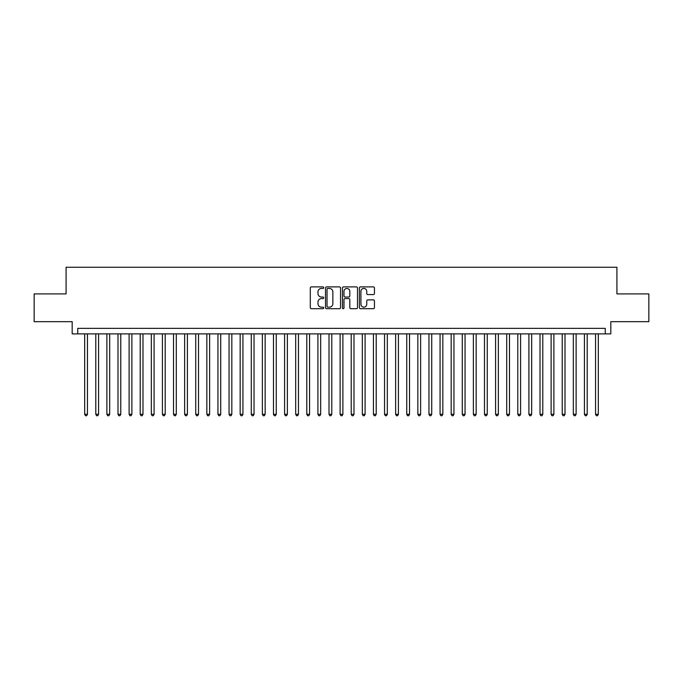 <?xml version="1.0" encoding="UTF-8"?>
<svg xmlns="http://www.w3.org/2000/svg" width="683" height="683" viewBox="0 0 683 683"><rect width="100%" height="100%" fill="white"/><g stroke="black" fill="none" stroke-linecap="round" stroke-linejoin="round"><path stroke-width="1.02" d="M323.733 287.663A0.76 0.76 0 0 0 322.965 286.894L311.388 286.894A1.093 1.093 0 0 0 310.295 287.987L310.295 307.606A1.093 1.093 0 0 0 311.388 308.699L322.965 308.699A0.76 0.76 0 0 0 323.733 307.939A0.76 0.76 0 0 0 322.965 307.171L321.471 307.171A3.492 3.492 0 0 1 317.979 303.687L317.979 302.048A3.492 3.492 0 0 1 321.471 298.565L322.965 298.565A0.76 0.76 0 0 0 323.733 297.797A0.76 0.76 0 0 0 322.965 297.037L321.471 297.037A3.492 3.492 0 0 1 317.979 293.545L317.979 291.914A3.492 3.492 0 0 1 321.471 288.422L322.965 288.422A0.76 0.76 0 0 0 323.733 287.663M373.362 294.586A1.093 1.093 0 0 0 374.446 293.494L374.446 287.987A1.093 1.093 0 0 0 373.362 286.894L360.496 286.894A1.093 1.093 0 0 0 359.403 287.987L359.403 307.606A1.093 1.093 0 0 0 360.496 308.699L373.362 308.699A1.093 1.093 0 0 0 374.446 307.606L374.446 300.964A1.093 1.093 0 0 0 373.362 299.871L367.855 299.871A1.093 1.093 0 0 0 366.762 300.964L366.762 304.259A2.92 2.92 0 0 1 363.851 307.171A2.92 2.92 0 0 1 360.931 304.259L360.931 291.342A2.92 2.92 0 0 1 363.851 288.422A2.92 2.92 0 0 1 366.762 291.342L366.762 293.494A1.093 1.093 0 0 0 367.855 294.586L373.362 294.586M605.258 333.893L610.815 333.893L610.815 321.676L648.85 321.676L648.85 293.912L616.92 293.912L616.92 267.258L66.08 267.258L66.08 293.912L34.15 293.912L34.15 321.676L72.185 321.676L72.185 333.893L605.258 333.893L605.258 328.344L77.742 328.344L77.742 333.893M340.544 287.987A1.093 1.093 0 0 0 339.46 286.894L326.594 286.894A1.093 1.093 0 0 0 325.501 287.987L325.501 307.606A1.093 1.093 0 0 0 326.594 308.699L339.46 308.699A1.093 1.093 0 0 0 340.544 307.606L340.544 287.987M343.54 286.894L356.406 286.894A1.093 1.093 0 0 1 357.499 287.987L357.499 307.606A1.093 1.093 0 0 1 356.406 308.699L350.9 308.699A1.093 1.093 0 0 1 349.816 307.606L349.816 299.649A1.093 1.093 0 0 0 348.723 298.565L345.069 298.565A1.093 1.093 0 0 0 343.976 299.649L343.976 307.939A0.76 0.76 0 0 1 343.216 308.699A0.76 0.76 0 0 1 342.456 307.939L342.456 287.987A1.093 1.093 0 0 1 343.54 286.894M327.789 288.422A0.76 0.76 0 0 0 327.029 289.191L327.029 306.411A0.76 0.76 0 0 0 327.789 307.171L329.377 307.171A3.492 3.492 0 0 0 332.86 303.687L332.86 291.914A3.492 3.492 0 0 0 329.377 288.422L327.789 288.422M349.816 291.393A2.92 2.92 0 0 0 346.896 288.482A2.92 2.92 0 0 0 343.976 291.393L343.976 295.944A1.093 1.093 0 0 0 345.069 297.037L348.723 297.037A1.093 1.093 0 0 0 349.816 295.944L349.816 291.393M84.683 333.893L84.683 414.299L87.458 414.299L87.458 333.893M87.458 414.299L86.621 415.742L85.512 415.742L84.683 414.299M95.791 333.893L95.791 414.299L98.565 414.299L98.565 333.893M98.565 414.299L97.729 415.742L96.619 415.742L95.791 414.299M106.889 333.893L106.889 414.299L109.673 414.299L109.673 333.893M109.673 414.299L108.836 415.742L107.726 415.742L106.889 414.299M117.997 333.893L117.997 414.299L120.771 414.299L120.771 333.893M120.771 414.299L119.943 415.742L118.833 415.742L117.997 414.299M129.104 333.893L129.104 414.299L131.879 414.299L131.879 333.893M131.879 414.299L131.051 415.742L129.941 415.742L129.104 414.299M140.211 333.893L140.211 414.299L142.986 414.299L142.986 333.893M142.986 414.299L142.149 415.742L141.04 415.742L140.211 414.299M151.319 333.893L151.319 414.299L154.093 414.299L154.093 333.893M154.093 414.299L153.257 415.742L152.147 415.742L151.319 414.299M162.417 333.893L162.417 414.299L165.201 414.299L165.201 333.893M165.201 414.299L164.364 415.742L163.254 415.742L162.417 414.299M173.525 333.893L173.525 414.299L176.299 414.299L176.299 333.893M176.299 414.299L175.471 415.742L174.361 415.742L173.525 414.299M184.632 333.893L184.632 414.299L187.407 414.299L187.407 333.893M187.407 414.299L186.579 415.742L185.469 415.742L184.632 414.299M195.739 333.893L195.739 414.299L198.514 414.299L198.514 333.893M198.514 414.299L197.677 415.742L196.567 415.742L195.739 414.299M206.847 333.893L206.847 414.299L209.621 414.299L209.621 333.893M209.621 414.299L208.785 415.742L207.675 415.742L206.847 414.299M217.945 333.893L217.945 414.299L220.729 414.299L220.729 333.893M220.729 414.299L219.892 415.742L218.782 415.742L217.945 414.299M229.053 333.893L229.053 414.299L231.827 414.299L231.827 333.893M231.827 414.299L230.999 415.742L229.889 415.742L229.053 414.299M240.16 333.893L240.16 414.299L242.935 414.299L242.935 333.893M242.935 414.299L242.106 415.742L240.997 415.742L240.16 414.299M251.267 333.893L251.267 414.299L254.042 414.299L254.042 333.893M254.042 414.299L253.214 415.742L252.095 415.742L251.267 414.299M262.374 333.893L262.374 414.299L265.149 414.299L265.149 333.893M265.149 414.299L264.312 415.742L263.203 415.742L262.374 414.299M273.482 333.893L273.482 414.299L276.256 414.299L276.256 333.893M276.256 414.299L275.42 415.742L274.31 415.742L273.482 414.299M284.58 333.893L284.58 414.299L287.364 414.299L287.364 333.893M287.364 414.299L286.527 415.742L285.417 415.742L284.58 414.299M295.688 333.893L295.688 414.299L298.462 414.299L298.462 333.893M298.462 414.299L297.634 415.742L296.524 415.742L295.688 414.299M306.795 333.893L306.795 414.299L309.57 414.299L309.57 333.893M309.57 414.299L308.742 415.742L307.632 415.742L306.795 414.299M317.902 333.893L317.902 414.299L320.677 414.299L320.677 333.893M320.677 414.299L319.84 415.742L318.73 415.742L317.902 414.299M329.01 333.893L329.01 414.299L331.784 414.299L331.784 333.893M331.784 414.299L330.948 415.742L329.838 415.742L329.01 414.299M340.108 333.893L340.108 414.299L342.892 414.299L342.892 333.893M342.892 414.299L342.055 415.742L340.945 415.742L340.108 414.299M351.216 333.893L351.216 414.299L353.99 414.299L353.99 333.893M353.99 414.299L353.162 415.742L352.052 415.742L351.216 414.299M362.323 333.893L362.323 414.299L365.098 414.299L365.098 333.893M365.098 414.299L364.27 415.742L363.16 415.742L362.323 414.299M373.43 333.893L373.43 414.299L376.205 414.299L376.205 333.893M376.205 414.299L375.368 415.742L374.258 415.742L373.43 414.299M384.538 333.893L384.538 414.299L387.312 414.299L387.312 333.893M387.312 414.299L386.476 415.742L385.366 415.742L384.538 414.299M395.636 333.893L395.636 414.299L398.42 414.299L398.42 333.893M398.42 414.299L397.583 415.742L396.473 415.742L395.636 414.299M406.744 333.893L406.744 414.299L409.518 414.299L409.518 333.893M409.518 414.299L408.69 415.742L407.58 415.742L406.744 414.299M417.851 333.893L417.851 414.299L420.626 414.299L420.626 333.893M420.626 414.299L419.797 415.742L418.688 415.742L417.851 414.299M428.958 333.893L428.958 414.299L431.733 414.299L431.733 333.893M431.733 414.299L430.905 415.742L429.786 415.742L428.958 414.299M440.065 333.893L440.065 414.299L442.84 414.299L442.84 333.893M442.84 414.299L442.003 415.742L440.894 415.742L440.065 414.299M451.173 333.893L451.173 414.299L453.947 414.299L453.947 333.893M453.947 414.299L453.111 415.742L452.001 415.742L451.173 414.299M462.271 333.893L462.271 414.299L465.055 414.299L465.055 333.893M465.055 414.299L464.218 415.742L463.108 415.742L462.271 414.299M473.379 333.893L473.379 414.299L476.153 414.299L476.153 333.893M476.153 414.299L475.325 415.742L474.215 415.742L473.379 414.299M484.486 333.893L484.486 414.299L487.261 414.299L487.261 333.893M487.261 414.299L486.433 415.742L485.323 415.742L484.486 414.299M495.593 333.893L495.593 414.299L498.368 414.299L498.368 333.893M498.368 414.299L497.531 415.742L496.421 415.742L495.593 414.299M506.701 333.893L506.701 414.299L509.475 414.299L509.475 333.893M509.475 414.299L508.639 415.742L507.529 415.742L506.701 414.299M517.799 333.893L517.799 414.299L520.583 414.299L520.583 333.893M520.583 414.299L519.746 415.742L518.636 415.742L517.799 414.299M528.907 333.893L528.907 414.299L531.681 414.299L531.681 333.893M531.681 414.299L530.853 415.742L529.743 415.742L528.907 414.299M540.014 333.893L540.014 414.299L542.789 414.299L542.789 333.893M542.789 414.299L541.96 415.742L540.851 415.742L540.014 414.299M551.121 333.893L551.121 414.299L553.896 414.299L553.896 333.893M553.896 414.299L553.059 415.742L551.949 415.742L551.121 414.299M562.229 333.893L562.229 414.299L565.003 414.299L565.003 333.893M565.003 414.299L564.167 415.742L563.057 415.742L562.229 414.299M573.327 333.893L573.327 414.299L576.111 414.299L576.111 333.893M576.111 414.299L575.274 415.742L574.164 415.742L573.327 414.299M584.435 333.893L584.435 414.299L587.209 414.299L587.209 333.893M587.209 414.299L586.381 415.742L585.271 415.742L584.435 414.299M595.542 333.893L595.542 414.299L598.317 414.299L598.317 333.893M598.317 414.299L597.488 415.742L596.379 415.742L595.542 414.299"/></g></svg>
